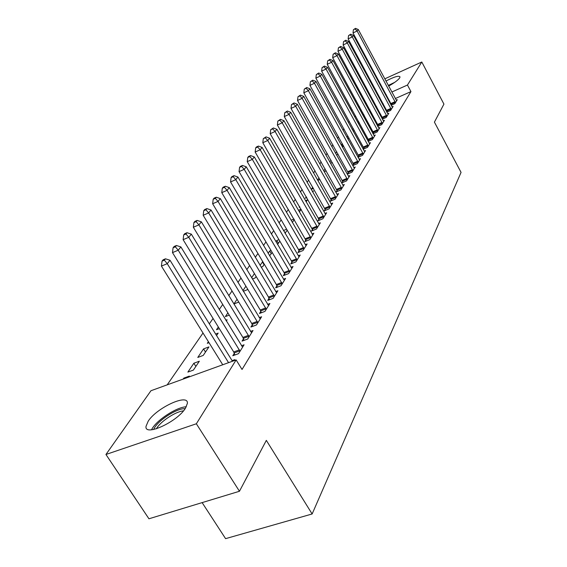 <?xml version="1.0" encoding="UTF-8"?>
<svg xmlns="http://www.w3.org/2000/svg" width="567" height="567" viewBox="0 0 567 567"><rect width="100%" height="100%" fill="white"/><g stroke="black" fill="none" stroke-linecap="round" stroke-linejoin="round"><path stroke-width="0.85" d="M385.957 81.053C394.228 76.751 398.92 75.368 400.033 76.914L399.657 77.934C397.984 80.202 394.32 82.91 388.65 86.078M383.072 88.792L382.413 89.062M376.183 90.791L375.184 90.621M374.822 89.955L375.226 89.012M185.48 408.183C177.4 421.827 144.273 436.973 146.024 426.349L148.214 421.161C156.797 407.623 188.591 393.066 187.379 403.364L185.48 408.183M349.293 121.267L348.422 122.536M344.006 128.922L343.042 130.311M338.556 136.81L337.507 138.327M332.949 144.932L331.801 146.584M327.166 153.296L325.919 155.096M321.205 161.928L319.859 163.877M315.061 170.823L313.594 172.935M308.717 180.008L307.137 182.29M302.168 189.484L300.46 191.951M295.4 199.279L293.564 201.937M288.412 209.4L286.427 212.264M281.175 219.861L279.049 222.944M273.698 230.691L271.409 234.001M265.951 241.903L263.499 245.454M257.928 253.513L255.292 257.326M249.615 265.554L246.787 269.644M240.989 278.036L237.956 282.423M232.031 290.999L228.785 295.698M222.732 304.458L219.252 309.497M213.064 318.456L209.336 323.849M203.007 333.013L167.194 384.858M350.158 108.637L350.966 107.503M355.289 101.373L356.019 100.345M360.279 94.313L360.931 93.385M202.128 502.61L225.588 538.65L312.141 513.971L461.056 172.389L434.414 122.132L443.933 104.115L421.805 62.001L407.453 85.036L391.847 92.024M312.141 513.971L266.334 440.375L239.458 491.263L148.944 518.784L105.944 454.479L150.964 390.727L236.141 359.925L196.352 423.769L105.944 454.479M357.557 122.103L358.705 121.6M358.479 123.776L359.258 122.607M386.814 112.138L390.571 110.487L393.137 106.39L392.017 106.88M386.68 111.89L387.112 111.203M348.039 139.326L348.988 137.93M346.728 136.959L348.046 136.229M377.75 126.37L381.733 124.627L384.433 120.303L383.249 120.821M377.657 126.193L378.21 125.314M336.536 155.053L338.109 154.167M335.614 153.409L336.748 151.729M368.16 141.396L372.384 139.574L375.248 135.003L373.993 135.541M368.111 141.318L368.805 140.212M324.281 171.709L326.252 170.865M323.814 170.88L325.146 168.909M358.861 155.975L358.032 157.293L362.504 155.386L365.531 150.546L364.191 151.113M312.8 187.174L311.368 189.3L313.501 188.4M348.322 172.68L347.443 174.076L352.029 172.141L355.233 167.01L353.815 167.612M299.645 206.65L299.206 207.302L299.865 207.026M305.493 200.718L307.463 199.889L306.145 201.852M337.131 190.406L336.196 191.894L340.902 189.931L344.311 184.481L342.794 185.111M291.055 220.23L293.99 219.018M292.345 222.448L294.287 219.542M325.238 209.258L324.246 210.839L329.073 208.854L332.701 203.05L331.078 203.723L331.73 204.609M275.952 241.726L276.753 240.543L278.95 239.65M277.575 244.483L279.822 241.131M312.566 229.344L311.503 231.031L316.464 229.018L320.334 222.831L318.59 223.54M261.167 267.192L262.79 266.547L264.321 264.265M260.033 265.285L262.776 261.671M299.036 250.791L297.895 252.584L302.998 250.557L307.137 243.945L305.259 244.696M243.307 291.282L247.24 289.744L247.659 289.12M242.91 290.63L245.908 286.2M284.556 273.733L283.337 275.661L288.589 273.613L293.019 266.525L290.999 267.319M227.884 312.878L225.368 316.599L229.252 315.117M269.027 298.341L267.716 300.411L273.124 298.348L277.88 290.736L275.69 291.58M208.408 341.703L207.316 343.318L209.017 342.681M215.644 334.055L218.182 333.098L216.559 335.529M252.329 324.806L250.919 327.031L256.49 324.955L261.607 316.762L259.239 317.655M187.875 372.094L193.397 370.088L199.336 361.222L193.864 363.234L187.875 372.094M234.32 353.34L232.803 355.743L238.544 353.652L244.072 344.807L241.492 345.757M236.141 359.925L242.031 369.464L410.947 91.606L395.348 98.538M389.678 101.061L389.033 101.344M383.271 103.91L382.541 104.236M376.686 106.837L375.857 107.206M369.904 109.849L368.975 110.26M362.915 112.953L361.881 113.414M355.715 116.157L354.566 116.667M234.185 360.633L234.788 359.669L232.08 360.647M183.155 379.082L183.807 378.118L189.357 376.105L188.712 377.076M243.498 338.797L242.038 341.114L247.694 339.031L253.01 330.518L250.536 331.44M197.777 357.437L203.22 355.431L208.94 346.898L203.546 348.903L197.777 357.437M260.827 311.333L259.473 313.48L264.959 311.403L269.892 303.515L267.617 304.38M218.338 327.01L216.509 329.718L219.344 328.64M225.857 320.27L227.098 319.795L226.297 320.993M276.93 285.818L275.668 287.816L280.991 285.761L285.584 278.418L283.479 279.233M237.063 299.284L233.916 303.947L238.757 302.076M291.92 262.06L290.743 263.924L295.917 261.883L300.198 255.044L298.249 255.816M252.414 279.028L255.143 277.95L256.142 276.462M251.635 277.724L254.42 273.592M305.911 239.891L304.812 241.627L309.844 239.607L313.842 233.214L312.034 233.944M269.587 255.752L272.21 252.492M268.134 253.293L269.672 251.018L271.019 250.479M319.001 219.138L317.974 220.769L322.871 218.777L326.613 212.781L324.934 213.475M283.5 230.556L286.604 229.167M285.088 233.278L287.178 230.152M331.277 199.69L330.313 201.214L335.083 199.244L338.598 193.623L337.025 194.275L337.656 195.126M298.398 210.322L301.112 209.195M299.362 211.98L301.169 209.28M342.815 181.412L341.908 182.85L346.55 180.901L349.853 175.614L348.386 176.231M306.329 196.756L305.379 198.167L306.797 197.571M312.339 191.405L313.466 190.93L312.708 192.057M353.666 164.203L352.816 165.564L357.345 163.636L360.456 158.654L359.081 159.242M317.839 180.412L319.979 179.505M317.626 180.037L319.072 177.896M363.156 149.234L367.515 147.363L370.457 142.664L369.16 143.217M363.135 149.199L363.908 147.98M330.511 163.261L332.319 162.481M329.803 162.006L331.036 160.192M373.022 133.777L377.126 131.998L379.904 127.554L378.685 128.085M372.951 133.649L373.575 132.657M342.383 147.08L343.63 145.925M341.256 145.06L342.475 143.848M382.342 119.155L386.212 117.461L388.842 113.251L387.693 113.754M382.229 118.942L382.725 118.163M352.192 129.368L353.454 128.815M353.333 131.445L354.198 130.155M391.166 105.306L394.816 103.69L397.311 99.7L396.234 100.182M391.017 105.023L391.386 104.427M362.767 115.03L363.801 114.569M363.468 116.32L364.177 115.264M380.067 84.696L380.648 84.292M386.177 94.569L385.539 94.852M379.777 97.432L379.039 97.765M373.185 100.387L372.356 100.756M366.402 103.421L365.474 103.839M359.414 106.553L358.379 107.014M352.213 109.778L351.065 110.289M365.268 87.701L366.098 87.325M371.959 84.66L372.689 84.327M378.451 81.705L379.096 81.414M384.766 78.841L421.805 62.001M239.458 491.263L196.352 423.769M410.947 91.606L407.453 85.036M184.183 378.713L183.807 378.118M195.863 366.41L193.864 363.234M205.495 352.029L203.546 348.903M264.045 264.676L262.365 261.841M271.324 253.81L269.672 251.018M278.369 243.3L276.753 240.543M285.194 233.115L283.606 230.393M343.241 146.499L341.908 144.096M348.195 139.113L346.876 136.739M228.558 362.667L167.237 263.669L170.022 260.26L232.463 361.257M222.746 364.772L161.425 266.086L167.237 263.669L164.345 260.168L165.465 258.807L163.147 259.778L162.027 261.139L164.345 260.168M162.027 261.139L161.425 266.086M170.022 260.26L165.465 258.807M240.054 351.249L178.215 250.217L180.887 246.943L242.598 347.174M234.908 354.977L233.71 351.951L172.488 252.62L178.215 250.217L175.366 246.808L176.443 245.497L174.161 246.461L173.077 247.772L175.366 246.808M173.077 247.772L172.488 252.62M180.887 246.943L176.443 245.497M249.14 336.713L188.754 237.297L191.327 234.143L251.585 332.794M244.058 340.363L242.896 337.436L183.12 239.685L188.754 237.297L185.955 233.973L186.99 232.711L184.743 233.675L183.701 234.929L185.955 233.973M183.701 234.929L183.12 239.685M191.327 234.143L186.99 232.711M186.295 406.801C176.535 406.964 155.727 420.693 151.545 429.8M153.714 429.481C156.577 421.373 176.798 408.027 185.154 408.665M183.46 410.877C175.579 411.493 160.206 421.65 156.414 428.787M394.696 82.364L388.31 85.433M383.008 88.672L382.491 89.033M388.48 85.752L392.91 83.562M257.879 322.729L198.897 224.872L201.37 221.846L260.239 318.952M252.868 326.308L251.741 323.466L193.34 227.247L198.897 224.872L196.132 221.633L197.125 220.421L194.913 221.371L193.914 222.583L196.132 221.633M193.914 222.583L193.34 227.247M201.37 221.846L197.125 220.421M266.306 309.256L208.649 212.923L211.03 210.01L268.574 305.627M261.352 312.771L260.253 310.014L203.177 215.283L208.649 212.923L205.92 209.755L206.877 208.592L204.694 209.542L203.737 210.704L205.92 209.755M203.737 210.704L203.177 215.283M211.03 210.01L206.877 208.592M274.414 296.279L218.033 201.42L220.329 198.613L276.604 292.778M269.523 299.723L268.46 297.051L212.646 203.759L218.033 201.42L215.347 198.33L216.268 197.21L214.12 198.145L213.192 199.265L215.347 198.33M213.192 199.265L212.646 203.759M220.329 198.613L216.268 197.21M282.238 283.762L227.083 190.335L229.288 187.627L284.351 280.382M277.412 287.143L276.37 284.549L221.768 192.66L227.083 190.335L224.433 187.316L225.319 186.238L223.2 187.167L222.307 188.244L224.433 187.316M222.307 188.244L221.768 192.66M229.288 187.627L225.319 186.238M289.794 271.685L235.801 179.647L237.934 177.039L291.828 268.425M285.017 275.002L284.01 272.486L230.563 181.957L235.801 179.647L233.186 176.698L234.043 175.657L231.953 176.578L231.095 177.62L233.186 176.698M231.095 177.62L230.563 181.957M237.934 177.039L234.043 175.657M297.08 260.026L244.214 169.342L246.269 166.818L299.05 256.872M292.366 263.286L291.381 260.841L239.047 171.631L244.214 169.342L241.634 166.45L242.463 165.451L240.401 166.365L239.572 167.371L241.634 166.45M239.572 167.371L239.047 171.631M246.269 166.818L242.463 165.451M304.125 248.764L252.336 159.391L254.321 156.953L306.031 245.717M299.461 251.968L298.504 249.586L247.24 161.659L252.336 159.391L249.792 156.563L250.593 155.592L248.559 156.506L247.758 157.477L249.792 156.563M247.758 157.477L247.24 161.659M254.321 156.953L250.593 155.592M310.929 237.871L260.182 149.773L262.096 147.427L312.771 234.929M306.329 241.025L255.157 152.027L260.182 149.773L257.666 147.009L258.439 146.073L256.433 146.973L255.66 147.916L257.666 147.009M255.66 147.916L255.157 152.027M262.096 147.427L258.439 146.073M317.52 227.339L267.759 140.488L269.616 138.213L319.299 224.489M312.963 230.436L262.805 142.721L267.759 140.488L265.285 137.781L266.029 136.874L263.301 138.674L265.285 137.781M263.301 138.674L262.805 142.721M269.616 138.213L266.029 136.874M323.892 217.147L275.094 131.501L276.887 129.304L325.614 214.39M319.391 220.194L270.204 133.72L275.094 131.501L272.649 128.851L273.372 127.972L270.693 129.737L272.649 128.851M270.693 129.737L270.204 133.72M276.887 129.304L273.372 127.972M330.058 207.281L282.189 122.812L283.925 120.679L331.078 203.73M325.614 210.279L277.362 125.009L282.189 122.812L279.772 120.211L280.474 119.361L277.844 121.09L279.772 120.211M277.844 121.09L277.362 125.009M283.925 120.679L280.474 119.361M336.04 197.72L289.057 114.392L290.736 112.33L337.018 194.261M331.638 200.668L284.294 116.575L289.057 114.392L286.668 111.848L287.349 111.026L284.769 112.72L286.668 111.848M284.769 112.72L284.294 116.575M290.736 112.33L287.349 111.026M341.83 188.45L295.705 106.242L297.335 104.243L343.396 185.941M337.485 191.355L291.006 108.403L295.705 106.242L293.352 103.747L294.011 102.946L291.473 104.611L293.352 103.747M291.473 104.611L291.006 108.403M297.335 104.243L294.011 102.946M347.451 179.463L302.154 98.346L303.735 96.404L348.967 177.032M343.148 182.326L297.512 100.487L302.154 98.346L299.823 95.894L300.46 95.121L297.973 96.751L299.823 95.894M297.973 96.751L297.512 100.487M303.735 96.404L300.46 95.121M352.901 170.745L308.398 90.685L309.936 88.806L354.375 168.385M348.648 173.566L303.82 92.811L308.398 90.685L306.102 88.282L306.719 87.531L304.273 89.132L306.102 88.282M304.273 89.132L303.82 92.811M309.936 88.806L306.719 87.531M358.188 162.282L314.465 83.257L315.954 81.435L359.62 159.993M353.985 165.061L309.936 85.369L314.465 83.257L312.197 80.897L312.793 80.167L310.383 81.74L312.197 80.897M310.383 81.74L309.936 85.369M315.954 81.435L312.793 80.167M363.327 154.068L320.348 76.049L321.794 74.277L364.716 151.843M359.166 156.804L315.876 78.14L320.348 76.049L318.108 73.724L318.689 73.023L316.315 74.568L318.108 73.724M316.315 74.568L315.876 78.14M321.794 74.277L318.689 73.023M368.316 146.088L326.06 69.046L327.464 67.331L369.67 143.926M364.205 148.788L321.645 71.123L326.06 69.046L323.842 66.771L324.409 66.084L322.077 67.601L323.842 66.771M322.077 67.601L321.645 71.123M327.464 67.331L324.409 66.084M373.164 138.334L331.61 62.25L332.971 60.577L374.482 136.229M369.096 140.992L327.244 64.305L331.61 62.25L329.42 60.01L329.966 59.344L327.676 60.832L329.42 60.01M327.676 60.832L327.244 64.305M332.971 60.577L329.966 59.344M377.877 130.793L336.996 55.644L338.322 54.021L379.16 128.744M373.859 133.415L332.687 57.685L336.996 55.644L334.835 53.44L335.366 52.795L333.113 54.262L334.835 53.44M333.113 54.262L332.687 57.685M338.322 54.021L335.366 52.795M382.463 123.457L342.241 49.223L343.524 47.642L383.71 121.466M378.487 126.044L337.982 51.243L342.241 49.223L340.101 47.061L340.618 46.43L338.4 47.869L340.101 47.061M338.4 47.869L337.982 51.243M343.524 47.642L340.618 46.43M386.928 116.32L347.337 42.979L348.585 41.441L388.133 114.385M382.987 118.872L343.127 44.984L347.337 42.979L345.218 40.852L345.721 40.236L343.538 41.653L345.218 40.852M343.538 41.653L343.127 44.984M348.585 41.441L345.721 40.236M391.265 109.374L352.291 36.898L353.51 35.409L392.449 107.489M387.374 111.897L348.131 38.889L352.291 36.898L350.2 34.807L350.69 34.211L348.535 35.608L350.2 34.807M348.535 35.608L348.131 38.889M353.51 35.409L350.69 34.211M395.497 102.613L357.118 30.987L358.301 29.534L396.645 100.77M391.641 105.101L353.007 32.964L357.118 30.987L355.048 28.931L355.53 28.35L353.404 29.718L355.048 28.931M353.404 29.718L353.007 32.964M358.301 29.534L355.53 28.35M239.898 350.824L234.171 352.915M239.437 349.86L233.71 351.951M248.991 336.295L243.349 338.386M248.537 335.345L242.896 337.436M257.737 322.318L252.18 324.395M257.29 321.39L251.741 323.466M266.157 308.859L260.685 310.929M265.725 307.945L260.253 310.014M274.272 295.889L268.886 297.951M273.847 294.989L268.46 297.051M282.104 283.38L276.788 285.435M281.686 282.494L276.37 284.549M289.652 271.31L284.414 273.358M289.248 270.438L284.01 272.486M296.945 259.658L291.785 261.692M296.548 258.8L291.381 260.841M303.99 248.396L298.901 250.423M303.6 247.552L298.504 249.586M310.801 237.516L305.783 239.529M310.411 236.687L305.393 238.7M317.385 226.984L312.438 228.99M317.01 226.169L312.056 228.182M323.764 216.8L318.874 218.798M323.388 215.999L318.505 217.99M329.93 206.934L325.111 208.918M329.569 206.147L324.749 208.132M335.912 197.38L331.156 199.35M335.551 196.6L330.795 198.57M341.71 188.124L337.011 190.08M341.355 187.351L336.656 189.314M347.33 179.137L342.695 181.086M346.976 178.385L342.348 180.327M352.78 170.426L348.202 172.361M352.433 169.682L347.862 171.617M358.068 161.971L353.553 163.891M357.734 161.234L353.213 163.154M363.206 153.756L358.748 155.67M362.88 153.033L358.415 154.94M368.203 145.783L363.794 147.675M367.877 145.067L363.468 146.966M373.051 138.029L368.699 139.914M372.732 137.32L368.373 139.206M377.771 130.495L373.462 132.366M377.452 129.793L373.15 131.664M382.356 123.167L378.104 125.023M382.045 122.472L377.792 124.336M386.814 116.029L382.612 117.872M386.51 115.349L382.307 117.199M391.159 109.091L387.006 110.919M390.854 108.417L386.701 110.253M395.39 102.329L391.287 104.151M395.093 101.67L390.982 103.485"/></g></svg>
